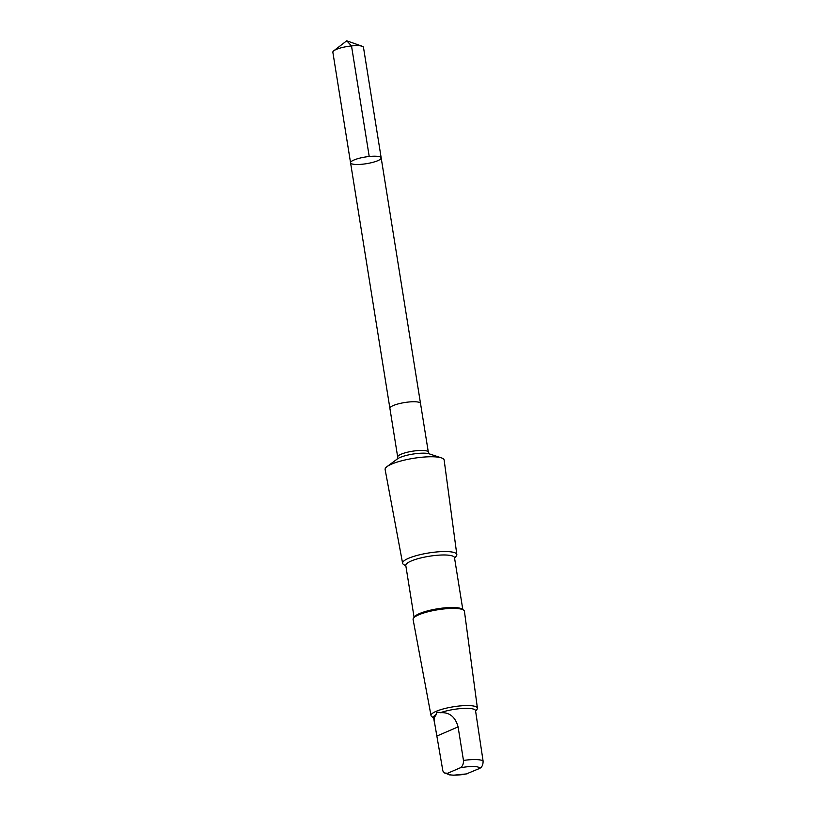 <?xml version="1.0" encoding="UTF-8"?>
<svg xmlns="http://www.w3.org/2000/svg" width="816" height="816" viewBox="0 0 816 816"><rect width="100%" height="100%" fill="white"/><g stroke="black" fill="none" stroke-linecap="round" stroke-linejoin="round"><path stroke-width="1.22" d="M356.847 158.957A15.504 3.386 -9.1 0 1 372.575 156.244A15.504 3.386 -9.1 0 1 381.184 157.896A15.504 3.386 -9.1 0 1 366.415 163.69A15.504 3.386 -9.1 0 1 350.564 162.802A15.504 3.386 -9.1 0 1 356.847 158.957A15.504 3.386 -9.1 0 1 372.575 156.244A15.504 3.386 -9.1 0 1 381.184 157.896L363.477 47.328A15.504 3.386 170.9 0 0 362.182 46.257A15.504 3.386 170.9 0 0 339.13 48.389A15.504 3.386 170.9 0 0 333.754 50.816A15.504 3.386 170.9 0 0 332.857 52.234L350.564 162.802A15.504 3.386 -9.1 0 1 356.847 158.957M436.336 714.449L434.581 717.07L434.214 720.712L442.884 771.018L444.577 773.007L447.658 773.252L460.061 767.887C462.437 766.663 463.58 764.174 463.468 760.441L458.092 726.883C455.308 716.795 449.402 712.072 440.375 712.705C437.376 711.787 436.03 712.368 436.336 714.449A21.247 4.631 170.9 0 0 433.582 717.366L434.489 723.017M440.375 712.705A21.247 4.631 170.9 0 1 442.18 712.103A21.247 4.631 170.9 0 1 463.743 708.39A21.247 4.631 170.9 0 1 475.534 710.644L483.072 760.951C483.184 764.674 482.052 767.162 479.665 768.407L466.344 773.945M396.168 404.491A15.504 3.386 170.9 0 0 389.895 408.337L397.688 457.021A15.504 3.386 170.9 0 1 403.971 453.176A15.504 3.386 170.9 0 1 419.71 450.463A15.504 3.386 170.9 0 1 428.318 452.115L420.515 403.43A15.504 3.386 170.9 0 0 411.907 401.778A15.504 3.386 170.9 0 0 396.168 404.491M454.594 558.266L456.348 555.961A27.458 5.987 170.9 0 0 456.827 554.564L444.149 460.051A29.886 6.518 170.9 0 0 441.446 457.888A29.886 6.518 170.9 0 0 397.219 462.07A29.886 6.518 170.9 0 0 387.019 466.609A29.886 6.518 170.9 0 0 385.121 469.506L402.604 563.244A27.458 5.987 170.9 0 0 403.502 564.427L405.878 566.059M456.827 554.564A27.458 5.987 170.9 0 0 441.64 551.616A27.458 5.987 170.9 0 0 413.722 556.41A27.458 5.987 170.9 0 0 402.604 563.244M462.815 609.572L454.492 557.665A24.664 5.386 170.9 0 0 440.803 555.043A24.664 5.386 170.9 0 0 415.772 559.348A24.664 5.386 170.9 0 0 405.787 565.457L414.1 617.375M475.616 711.164L477.003 709.349A23.491 5.12 170.9 0 0 477.411 708.145L464.426 611.276A25.99 5.671 170.9 0 0 463.57 610.093L462.101 609.083A24.664 5.386 170.9 0 0 424.187 611.867A24.664 5.386 170.9 0 0 414.62 616.692L413.539 618.11A25.99 5.671 170.9 0 0 413.1 619.497L431.021 715.581A23.491 5.12 170.9 0 0 431.786 716.591L433.663 717.886M463.57 610.093A25.99 5.671 170.9 0 0 423.616 613.02A25.99 5.671 170.9 0 0 413.539 618.11M477.411 708.145A23.491 5.12 170.9 0 0 464.426 705.626A23.491 5.12 170.9 0 0 440.528 709.736A23.491 5.12 170.9 0 0 431.021 715.581M369.22 156.499L351.512 45.931L346.729 40.8L333.754 50.816M447.658 773.252A16.198 3.529 170.9 0 0 467.252 773.762M441.446 457.888L429.185 453.829A17.462 3.805 170.9 0 0 403.359 456.266A17.462 3.805 170.9 0 0 397.392 458.918L387.019 466.609M483.072 760.951A21.247 4.631 170.9 0 0 463.468 760.441M479.665 768.407A16.198 3.529 170.9 0 0 460.061 767.887M458.092 726.883L437.08 735.961M346.729 40.8L362.182 46.257M443.975 772.558L449.565 774.894L453.4 775.2L466.783 773.884M420.495 403.339L381.184 157.896M389.885 408.245L350.564 162.802M397.219 459.061L397.688 457.021M429.4 453.91L428.318 452.115"/></g></svg>
